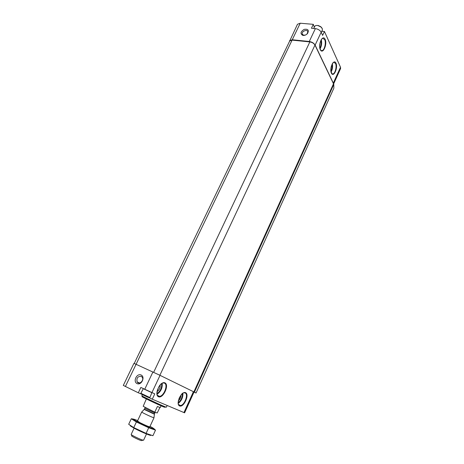 <?xml version="1.0" encoding="UTF-8"?>
<svg xmlns="http://www.w3.org/2000/svg" width="464" height="464" viewBox="0 0 464 464"><rect width="100%" height="100%" fill="white"/><g stroke="black" fill="none" stroke-linecap="round" stroke-linejoin="round"><path stroke-width="0.7" d="M316.436 25.468L318.275 25.52L320.804 26.721L322.016 28.136M321.836 31.256L324.458 31.494L322.625 35.409L321.169 32.219C320.015 30.241 318.084 29.041 315.369 28.606L311.443 28.258L313.304 24.337L314.319 27.225M333.488 84.228L340.593 68.55L340.512 67.222L324.458 31.494M313.304 24.337L300.22 23.217L297.482 24.267L289.426 41.58M333.361 84.088L333.314 83.102L315.126 45.089C313.948 43.146 311.994 41.946 309.273 41.482L292.262 39.765L289.542 40.728M303.172 35.438L302.777 35.374C300.069 33.698 300.527 31.703 304.152 29.383C308.119 28.803 309.233 30.206 307.481 33.588C306.234 34.893 304.796 35.513 303.172 35.438M193.882 391.894L333.5 83.787L314.963 45.072C313.931 43.372 312.226 42.323 309.848 41.917L292.094 40.119L136.08 364.304L160.039 375.341L194.051 391.987L184.608 412.832L152.279 399.202L154.779 393.872L140.847 387.44L138.307 392.788L123.302 385.422L133.939 363.364L136.074 364.304L125.384 386.512M159.175 386.292L157.395 390.056M179.8 396.94L179.005 398.651M141.137 375.005C136.834 372.94 132.704 381.553 137.042 383.583C141.375 385.694 145.516 376.971 141.137 375.005M184.811 401.656L185.942 399.086M138.307 392.788L141.265 394.017M149.072 397.648L152.279 399.202M194.004 392.092L196.046 393.008L194.422 392.155L333.796 84.407L333.871 88.154L196.046 393.008M333.477 84.216L333.796 84.407M194.039 391.976L194.422 392.155M292.094 40.119L289.722 40.96L134.218 363.474M142.593 396.813C138.469 395.282 157.134 404.254 163.612 406.911L165.114 407.317M142.367 394.707L141.851 395.792C141.01 395.763 158.526 404.092 164.43 406.516L166.361 407.218L167.156 405.49M181.001 395.108C180.977 397.451 180.084 399.359 178.309 400.821M160.15 385.027C160.364 387.805 159.332 390.004 157.041 391.616M138.243 382.846L138.121 382.348M331.209 66.741L330.884 68.945M320.154 42.363L319.679 46.081M141.218 376.316C137.704 376.252 136.346 378.119 137.135 381.907C139.072 385.271 144.391 380.393 142.233 377.232L141.218 376.316M305.509 35.02L303.555 35.241L302.186 33.959C301.507 31.227 307.435 28.959 307.835 31.813L307.104 33.895L306.356 34.562M141.085 393.431L140.882 393.855M313.734 28.461L314.685 26.454C315.201 25.549 316.32 25.265 318.031 25.601L320.891 26.958L322.294 28.635L322.37 30.114L321.274 32.445M141.079 393.414L141.294 394.093L148.439 397.52L149.652 397.41M143.301 388.687L140.865 393.275L149.118 397.19L149.889 397.48L151.873 392.683M143.074 388.606L152.082 392.805M154.918 412.235L143.196 406.302L154.918 412.235L157.197 412.972L159.889 407.531M161.049 405.809L160.219 407.607L157.412 406.505L154.889 411.928M143.196 406.302L146.346 398.953M131.48 434.768L131.805 435.818C130.164 435.609 138.255 439.721 141.242 440.614L143.132 440.203M134.229 427.907L131.173 434.408C130.61 434.745 139.339 439.072 142.5 440.023L143.596 440.203L146.485 433.973M141.746 412.02L141.7 412.067C141.752 412.415 150.063 416.405 152.975 417.484L153.978 417.716M150.023 426.346C155.626 429.391 155.283 429.658 148.99 427.147L137.611 421.84C131.747 418.685 131.764 418.267 137.669 420.587M154.007 417.774L149.791 426.857C148.492 426.654 145.255 425.273 140.082 422.716L137.628 421.086M133.261 419.073L131.3 418.766L136.399 421.967L148.706 427.75L155.504 430.14L153.978 428.701M148.706 427.75L146.085 433.399L133.754 427.599L128.685 424.293L131.3 418.766M155.504 430.14L152.934 435.702L146.085 433.399M136.399 421.967L133.754 427.599M150.788 435.412C149.489 435.418 140.256 431.456 134.519 428.423L130.262 425.871M325.136 39.341C327.532 44.492 322.724 54.862 320.305 49.7C317.823 44.55 322.776 33.988 325.136 39.341M335.977 63.174C338.163 67.877 333.616 77.9 331.412 73.179C329.144 68.486 333.819 58.284 335.977 63.174M321.169 32.219L315.126 45.089M340.512 67.222L333.314 83.102M300.22 23.217L292.262 39.765M315.369 28.606L309.273 41.482M152.917 371.995L144.733 389.296M160.039 375.341L151.925 392.619M193.424 391.662L183.941 412.583M164.969 382.87C169.54 384.958 163.119 398.82 158.491 396.766C153.746 394.789 160.416 380.561 164.969 382.87M185.623 392.706C189.741 394.58 183.75 407.792 179.585 405.942C175.311 404.167 181.523 390.624 185.623 392.706M314.963 45.072L159.883 375.26M309.848 41.917L153.654 372.337M178.634 404.66L180.473 405.542L178.559 404.504C176.888 403.987 180.629 392.387 184.046 392.788L185.142 392.933C188.657 394.226 184.579 405.281 180.473 405.542L178.808 404.939M182.909 393.315C183.06 397.457 181.511 400.821 178.257 403.407M182.393 393.681C182.433 397.37 181.035 400.397 178.211 402.769M157.389 395.316L159.581 396.366C154.245 398.071 158.201 383.241 163.166 382.945L164.471 383.113C168.328 384.546 164.105 396.024 159.581 396.366L157.586 395.635M162.214 383.316C162.586 387.945 160.863 391.604 157.047 394.313M161.687 383.647C161.93 387.834 160.353 391.181 156.954 393.692M332.038 73.834L332.984 73.956C332.734 74.953 332.056 74.072 330.954 71.311C330.31 68.173 332.514 62.692 333.175 62.681L333.749 62.275L335.536 63.423C337.009 66.3 335.263 73.498 332.984 73.956L332.079 73.863M332.323 63.794C332.891 66.671 332.479 69.426 331.093 72.048M331.975 64.461C332.328 66.839 331.986 69.124 330.954 71.323M321.076 50.512L322.132 50.628C321.877 50.367 320.978 52.096 319.795 47.647C319.145 44.341 321.21 38.976 321.975 38.773L322.642 38.292L324.678 39.602C326.262 42.711 324.545 50.1 322.132 50.628L321.105 50.535M321.245 39.707C322.051 42.897 321.662 45.953 320.067 48.871M320.897 40.333C321.471 43.059 321.134 45.681 319.893 48.198M144.217 409.468L154.344 414.19M141.7 412.067L144.35 409.236L154.437 413.94L153.973 417.786M144.35 409.236L144.832 408.221L154.077 412.658L154.912 412.919L155.254 412.345M139.548 382.986L137.135 381.907M307.104 33.895L307.481 33.588M303.555 35.241L302.777 35.374M302.186 33.959L302.899 35.403M149.379 427.738L149.547 427.379M137.031 421.944L137.182 421.619M137.431 421.097L141.688 412.032M154.437 413.94L154.912 412.919M145.041 407.618L144.832 408.221M137.675 421.869L136.509 422.002M148.99 427.147L149.437 427.831"/></g></svg>
